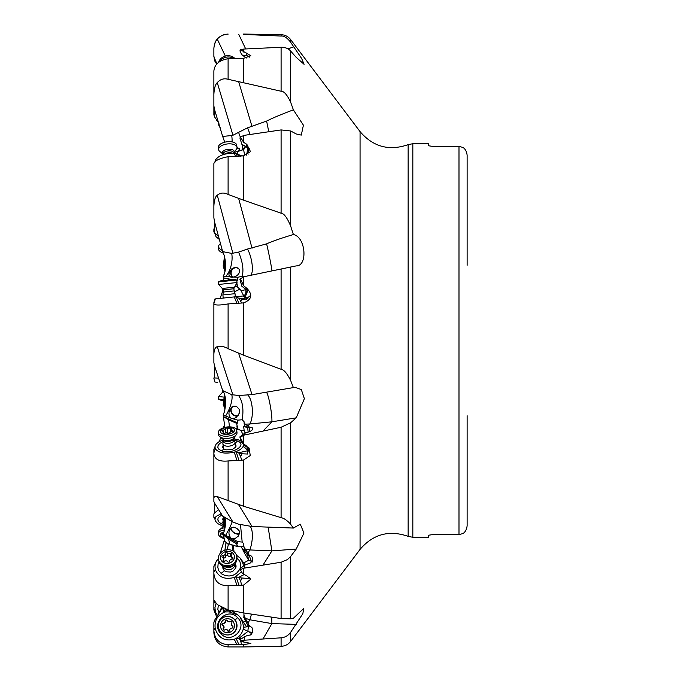 <?xml version="1.0" encoding="UTF-8"?>
<svg xmlns="http://www.w3.org/2000/svg" width="681" height="681" viewBox="0 0 681 681"><rect width="100%" height="100%" fill="white"/><g stroke="black" fill="none" stroke-linecap="round" stroke-linejoin="round"><path stroke-width="1.02" d="M224.245 255.554C226.024 262.738 226.024 268.944 224.245 274.188L223.164 275.975L225.607 276.46A16.259 7.755 101.2 0 0 228.935 271.642A16.259 7.755 101.2 0 0 231.531 263.649A16.259 7.755 101.2 0 0 231.719 253.417L222.678 251.621L224.245 255.554M225.019 271.838L223.164 266.084L224.245 258.422L224.245 268.757M224.509 256.439L224.245 258.422M224.509 141.384L224.296 142.32M232.059 141.912A16.259 8.104 84 0 0 231.719 135.51L222.678 136.455L224.73 142.21M232.408 279.653L223.419 277.865L223.164 275.975M223.419 277.865L223.726 280.563M236.613 280.666L237.822 280.725L236.801 280.521M237.822 280.725L237.754 277.295L225.607 276.46M231.957 277.295C235.617 276.954 238.086 275.345 239.38 272.46L239.15 269.25L238.163 268.101L235.209 267.233L232.017 268.578L229.395 272.4C228.441 274.996 229.071 276.614 231.302 277.252L230.859 277.158M237.754 277.295L242.181 276.231C243.858 269.829 242.657 261.785 238.571 252.089L231.719 253.417M232.621 277.261A5.491 4.844 105.3 0 1 230.765 272.783A5.491 4.844 105.3 0 1 236.903 267.437M239.286 269.523A5.082 4.486 -74.7 0 0 236.988 267.88A5.082 4.486 -74.7 0 0 231.131 272.783A5.082 4.486 -74.7 0 0 233.191 277.176M235.396 406.216A5.082 4.197 -126.5 0 0 232.63 406.889A5.082 4.197 -126.5 0 0 231.131 409.809A5.082 4.197 -126.5 0 0 233.464 414.678A5.082 4.197 -126.5 0 0 238.307 415.291M237.797 415.955A5.491 4.537 53.5 0 1 230.765 409.724A5.491 4.537 53.5 0 1 232.11 406.787M238.571 395.499C242.657 401.373 243.858 409.46 242.181 419.768L237.754 420.143L231.957 418.509L234.783 418.16L236.418 417.232L239.38 413.078L239.15 409.213L236.809 406.727L233.549 406.216L232.017 406.846L229.395 410.737C228.441 414.005 229.071 416.517 231.302 418.279L225.607 416.014A16.259 5.329 114.2 0 0 228.935 409.69A16.259 5.329 114.2 0 0 231.531 401.858A16.259 5.329 114.2 0 0 231.719 394.657L238.571 395.499L252.03 394.622L293.383 387.6L290.617 380.432L290.617 267.037L244.173 276.665L240.384 278.759L243.585 285.705L243.585 276.988M231.957 418.509L231.302 418.279M229.488 426.868L228.629 419.76L236.613 423.344L237.822 423.029L223.419 416.568L223.164 414.916L225.607 416.014M237.822 423.029L237.754 420.143M223.164 414.916L224.245 412.243C226.024 405.135 226.024 398.836 224.245 393.346L222.678 390.605L231.719 394.657M223.419 416.568L224.883 427.728M225.019 528.081L224.245 527.094L224.245 519.228L223.164 526.677L224.245 527.094M224.509 517.271L224.245 519.228M225.019 409.162L224.245 406.812L224.509 394.027M224.245 516.973C226.024 519.305 226.024 524.004 224.245 531.069L223.164 533.913L225.607 535.326A16.259 1.473 120 0 0 228.935 529.197A16.259 1.473 120 0 0 231.531 523.621A16.259 1.473 120 0 0 232.093 521.603M228.373 543.898L227.522 543.923A6.197 2.026 -137.9 0 0 224.883 541.446L223.377 534.943L228.629 539.199L236.613 543.821L237.737 546.698L229.659 544.11L228.629 539.199M224.9 550.214L226.049 542.417M224.245 540.476L220.142 553.389M360.062 549.388L360.062 131.612C373.128 146.866 389.157 151.216 408.14 144.644L408.14 536.356C389.157 529.784 373.128 534.134 360.062 549.388L290.617 641.451C288.182 644.524 285.007 646.141 281.091 646.295L243.585 646.95L243.585 644.635L228.101 644.762C219.256 643.868 214.515 639.076 213.877 630.393L213.877 622.638L214.489 620.468L222.534 607.58L223.811 612.372L224.56 612.057A8.053 8.002 -90 0 0 224.866 611.921A4.273 2.086 176.3 0 0 225.947 610.21L225.794 609.18M218.703 613.572L221.614 607.409M224.56 612.057L223.615 608.346M213.877 570.993L213.877 600.012L217.265 604.609L228.101 609.895L243.585 612.934L243.585 585.09L228.101 585.703C219.256 585.711 214.515 581.514 213.877 573.13L213.877 566.149L216.652 560.71M226.85 550.274L228.578 543.915M228.033 543.889L229.659 544.11M236.613 543.821L237.822 543.217L223.419 534.891L223.164 533.913M214.489 503.004L213.877 501.531L213.877 498.075C214.2 496.449 215.324 495.955 217.265 496.577L232.945 522.063L222.678 516.155L214.489 503.004L214.489 512.946L218.703 509.609M234.477 452.073L234.255 452.133C224.909 454.116 218.601 452.984 215.315 448.745L213.877 452.822L213.877 449.205L214.838 447.536M228.629 419.76L223.377 416.602M234.766 428.043L237.218 428.536L241.253 430.835A5.082 2.988 163.7 0 1 244.147 430.469M236.613 423.344L237.737 428.8M242.181 419.768L244.028 421.616L244.394 425.778L243.636 426.315L247.739 427.847L249.297 427.642L244.709 425.931A6.299 2.29 70.1 0 1 244.394 425.778M245.526 432.912L244.309 431.78L243.636 426.315A6.299 2.29 -109.9 0 0 243.645 426.323L244.709 425.931M242.887 434.563L241.253 430.835M233.864 438.887L238.078 439.705L241.048 441.143M239.303 440.181L241.074 441.194M234.494 437.534L234.332 438.93M239.899 429.805L236.469 429.626M217.265 496.577L243.585 506.272L243.585 459.998L238.954 460.424L236.196 451.861L234.749 452.014C239.014 450.66 241.823 448.805 243.143 446.421L243.687 445.263L243.032 443.833M213.877 452.09L215.315 448.745L214.949 446.736L216.013 444.276L218.567 441.995L223.13 439.858M232.161 439.952L237.524 441.016C248.42 445.119 230.936 455.317 221.044 450.609L218.839 449.213L217.826 447.434L218.099 445.468L219.631 443.544L223.232 441.441M249.689 451.946L243.245 446.251M247.884 450.711L238.665 452.746L240.631 456.576L242.027 453.784L247.654 454.048L247.765 447.204L246.539 446.353L249.118 448.03L250.25 455.555L243.585 459.998M236.196 451.861L238.665 452.746M248.088 447.485L243.687 445.263M248.105 432.077L247.739 427.847M249.297 427.642L249.237 426.953L245.347 424.161L249.85 423.974A16.259 6.24 87.6 0 0 252.242 408.319A16.259 6.24 87.6 0 0 247.561 394.742M243.943 423.054L245.347 424.161M213.877 303.649L213.877 353.916C214.2 349.498 215.324 347.106 217.265 346.723C220.355 345.718 223.964 346.374 228.101 348.698L243.585 355.193L243.585 302.9L228.101 303.922C219.256 305.471 214.515 305.377 213.877 303.649L215.315 298.916L213.877 303.36M243.585 355.193L281.091 369.281C283.926 369.664 287.101 373.375 290.617 380.432M243.585 285.705L246.845 288.301C252.923 294.728 251.842 299.589 243.585 302.9M241.551 302.79L240.631 301.138L242.027 299.206L244.215 299.529L247.765 290.617L246.539 289.765L246.845 288.301M238.954 303.351L236.196 296.976L239.159 298.397L240.631 301.138M236.196 296.976L234.255 296.916L236.954 303.394M234.255 296.916L214.932 298.95L213.877 302.679M222.678 390.605L214.489 365.706L213.877 362.624L213.877 353.916M228.731 280.036L228.629 279.082L223.377 277.874M228.629 279.082L231.812 279.712M234.477 286.956L237.218 286.675L241.253 290.659A5.082 0.613 166.8 0 1 245.713 289.8A5.082 0.613 166.8 0 1 246.505 289.74M236.835 282.998L237.737 287.237M242.181 276.231L243.943 276.997M247.084 290.072L246.173 294.277L244.07 295.605C243.364 295.375 242.419 293.724 241.253 290.659M238.078 296.516L238.605 296.465M239.593 296.363L240.044 296.312M239.899 289.187L234.349 291.86M234.477 296.899L243.687 295.929L247.995 298.882M246.99 299.078L243.245 295.971M246.505 299.257L238.665 298.048M238.571 252.089L247.561 249.025A16.259 5.09 -103.7 0 1 252.123 264.551A16.259 5.09 -103.7 0 1 250.599 275.303M232.945 253.545L217.265 195.209C220.355 192.655 223.964 192.391 228.101 194.425L243.585 200.171L243.585 155.864L228.101 156.69C219.256 158.477 214.515 160.793 213.877 163.644L213.877 167.058M247.561 249.025L266.611 243.858C272.162 241.329 281.083 238.222 293.383 234.528L290.617 225.939L290.617 130.965L296.218 133.953L301.291 135.11L303.411 125.176L293.383 109.854L290.617 102.141L290.617 51.024L296.218 57.349L304.109 64.329L301.674 58.523L290.617 42.213L290.617 39.549C288.182 36.476 285.007 34.859 281.091 34.705L243.585 34.05M243.585 200.171L281.091 213.204C283.926 213.34 287.101 217.588 290.617 225.939M290.617 130.965L281.091 129.926L244.173 135.357L240.384 136.949L243.585 142.286L243.585 135.596M243.585 142.286L246.845 144.338L250.497 151.642L243.585 155.864M241.857 155.821L243.713 155.864M246.709 155.174L247.765 147.402L246.539 146.773L246.845 144.338M237.243 156.264L236.196 153.753L240.631 156.247M236.196 153.753L234.255 153.387L235.575 156.281M234.255 153.387C224.909 153.106 218.601 155.387 215.315 160.222L215.068 161.72M213.877 163.644L213.877 206.156C214.2 200.137 215.324 196.486 217.265 195.209M222.678 251.621L214.489 221.657L213.877 217.792L213.877 206.156M231.719 135.51L232.945 135.272L217.265 82.614C215.324 84.453 214.2 88.377 213.877 94.404L213.877 105.836L214.489 109.454L222.678 136.455M213.877 55.893L214.489 60.532L216.66 64.176M225.351 56.08L217.265 39.123C215.324 41.03 214.2 44.18 213.877 48.581L213.877 56.753L216.933 63.869M213.877 83.712L213.877 114.851L214.489 116.783L218.703 122.818M213.877 228.91L213.877 231.795L214.489 232.979L218.703 236.537M223.07 289.851L220.167 298.397M213.877 377.938L218.703 378.117M224.245 396.308L223.164 405.025L224.245 406.812M224.245 425.446L223.377 427.821M219.537 441.407L220.542 437.636M223.13 526.353L217.665 523.57L215.528 521.203L214.932 519.237L216.013 516.436L221.206 513.695M224.67 525.281L221.044 523.689L218.839 521.893L217.826 519.926L218.099 518.003L219.631 516.36L222.117 515.211M216.66 616.824L213.877 609.98L213.877 603.528L214.489 601.698M217.477 615.513L213.877 609.325M213.877 575.164L213.877 603.528M215.315 611.163L214.949 607.614L216.039 603.519M213.877 608.669L215.128 610.329M218.993 612.994L217.826 609.418L218.312 605.409M213.877 628.537L215.315 629.023C214.106 621.387 216.941 615.837 223.811 612.372M238.954 644.686L236.196 638.608L234.724 639.059C239.014 637.178 241.823 633.968 243.143 629.448L243.687 627.227L242.7 622.732L240.044 617.122L246.658 626.869L243.687 627.227M231.463 610.721L238.078 615.096L240.044 617.122M238.078 615.096L229.199 611.896L224.866 611.921M234.477 639.161L234.255 639.246C224.909 641.511 218.601 638.097 215.315 629.023L213.877 629.465M221.044 633.807C210.174 623.626 227.624 606.439 237.524 617.616C248.42 627.797 230.936 645.009 221.044 633.807L221.904 633.007M251.74 633.798L249.263 631.951L243.245 629.133M247.884 631.44L238.665 638.523L240.078 639.536M236.196 638.608L238.665 638.523M249.655 625.779L246.658 626.869M213.877 571.223L215.315 569.571L214.958 565.954L216.013 561.91L218.363 558.446M243.534 565.937L242.7 562.685L240.044 557.969L245.151 564.855M236.452 555.27L240.044 557.969M238.078 556.309L236.494 555.407M238.954 585.362L236.196 576.901L234.255 577.437C224.909 579.88 218.601 577.258 215.315 569.571L213.877 572.185M234.477 577.352L241.423 571.989M239.967 569.18L236.333 573.538L232.928 575.3L229.105 576.015L225.3 575.598L221.946 574.092L218.839 570.755L217.826 567.562L218.099 564.183L219.061 561.902M236.971 559.237L237.524 558.531L239.721 561.178L240.751 564.379L240.206 568.601M244.121 574.577L238.665 577.369L240.631 580.919L242.027 578.007L249.399 578.578L249.799 577.667M236.196 576.901L238.665 577.369M233.294 545.14L234.017 551.712M237.737 546.698L241.253 546.8A5.082 4.563 149.1 0 1 244.002 546.758M244.249 552.606L241.321 546.852M232.587 550.776A5.082 1.413 86.5 0 0 231.719 544.621M237.218 546.809L236.903 545.302M237.822 543.217L237.754 541.65L225.607 535.326M231.957 538.816L234.783 538.782L238.512 535.964L239.61 532.491L239.15 530.763L236.809 528.303L233.549 527.179L230.757 528.03L229.395 530.244C228.441 533.317 229.071 536.058 231.302 538.467M232.945 522.063L238.571 524.174L252.03 526.515L293.383 528.056L290.617 524.225L290.617 422.807L296.218 417.828L304.39 398.674L301.308 389.549L294.805 387.242L293.383 387.6M237.754 541.65L242.181 542.059L240.478 524.591M239.474 533.921A5.491 3.013 32.8 0 1 233.881 532.721A5.491 3.013 32.8 0 1 230.765 528.115A5.491 3.013 32.8 0 1 230.782 528.013M231.319 527.639A5.082 2.784 -147.2 0 0 231.131 528.277A5.082 2.784 -147.2 0 0 234.332 532.746A5.082 2.784 -147.2 0 0 239.567 533.419M213.877 501.531L213.877 452.822M213.877 453.044L213.877 451.92M234.255 452.133L236.954 460.467L228.101 460.952C219.256 461.846 214.515 459.377 213.877 453.529M238.954 460.424L236.954 460.467M243.585 506.272L281.091 517.645C283.926 518.173 287.101 520.361 290.617 524.225M290.617 422.807L281.091 427.251L244.173 435.074L244.436 433.38L239.891 436.879L243.585 443.799L243.585 435.397L244.173 435.074M246.811 446.2L243.585 443.782L246.845 446.251M241.551 459.896L240.631 456.576M242.027 453.784L239.159 453.12M249.714 451.843L249.263 451.656M244.436 433.38L250.361 431.337L252.523 429.685L252.677 427.991L249.237 426.953M243.585 435.397L240.384 437.108M246.539 446.353L241.891 442.786L239.933 437.236A8.138 4.171 173 0 1 240.529 437.781M262.977 431.116L271.872 421.82L249.85 423.974L247.918 426M266.611 392.511C268.859 395.457 272.434 415.367 271.872 421.82L296.218 417.828M243.585 612.934L281.091 618.544L290.617 618.791L290.617 556.513L296.218 549.048L303.973 533.019L300.27 524.191L293.383 528.056M290.617 618.791L293.383 618.246L303.76 608.456L302.832 613.7L290.617 632.343C288.242 635.611 285.067 637.433 281.091 637.825L244.173 640.217L244.436 636.871L239.891 639.646L240.529 640.804L243.585 642.013L243.585 640.293L244.173 640.217M243.585 642.013L250.88 643.4L243.585 644.635M241.551 644.618L240.631 640.83M234.255 639.246L236.954 644.694M213.877 630.393L213.877 632.726C214.719 641.366 219.461 646.107 228.101 646.95L228.101 644.762M242.027 638.591L239.159 638.667M252.864 632.394L249.263 631.951M250.148 635.101L249.237 635.152M249.348 635.126L247.118 635.577L250.361 634.99L251.655 633.909L252.881 630.793L251.936 627.576L249.237 625.652L245.347 618.254L249.85 619.787L247.918 623.141M247.118 635.577L244.436 636.871M243.585 640.293L240.384 640.668M262.977 639.025L271.872 623.592L249.85 619.787A16.259 3.66 108.8 0 0 251.425 614.117M243.926 612.985L243.943 615.607L245.347 618.254M249.195 625.575L247.739 625.218L243.645 617.063A6.299 0.579 -118.4 0 0 243.636 617.046L244.394 615.862M290.617 556.513L287.493 559.569L281.091 562.242L244.173 568.141L244.436 565.23L239.891 568.856L242.189 572.976L243.585 574.219L243.585 568.371L244.173 568.141M243.585 574.219L246.845 575.871L250.736 579.19L243.585 585.09M241.551 585.022L240.631 580.919M234.255 577.437L236.954 585.388M242.027 578.007L239.159 577.667M252.532 561.97L248.48 559.884L244.309 552.878L243.636 549.712L244.394 548.716L243.943 546.996L245.347 549.167L249.85 549.942L247.918 553.049L249.297 555.415L244.709 549.167A6.299 0.987 62.5 0 1 244.394 548.716M243.636 549.712A6.299 0.987 -117.5 0 0 243.645 549.72L247.739 555.313L249.297 555.415M244.436 565.23L250.361 562.966L252.523 560.557L252.66 557.594L250.744 555.5L249.237 555.049M243.585 568.371L240.384 569.58M240.793 570.823L239.933 569.061A8.138 7.074 167.7 0 1 240.529 570.048M262.977 565.17L271.872 550.895L249.85 549.942A16.259 5.712 99.8 0 0 249.927 526.268M247.918 553.049L245.347 549.167M242.181 542.059L243.466 543.447L243.943 546.996M268.161 527.239L271.872 550.895L296.218 549.048M248.48 559.884L247.739 555.313M271.796 617.165L271.872 623.592L296.218 624.383M247.995 626.537A5.082 1.081 148.7 0 1 249.306 625.677M290.617 267.037L296.218 265.896C307.931 266.237 305.846 237.005 293.383 234.528M246.539 289.765L241.891 286.318L239.933 279.482L240.384 278.759M242.027 299.206L239.159 298.397M266.611 243.858C268.859 253.077 272.434 271.489 271.872 270.961M247.816 147.428L241.891 144.363L239.933 138.09L240.384 136.949M249.382 148.816L243.108 144.993M242.027 155.694L239.159 154.953M240.955 155.464L238.665 154.732M234.477 153.404L241.457 155.583M215.017 161.772L214.83 162.325M237.822 154.434L237.754 151.378L234.409 152.408M237.643 151.42L239.61 149.207L239.15 148.381L237.014 147.675M232.945 135.272L238.571 132.361L240.316 137.068M242.496 144.678L242.802 149.624M245.424 146.313L242.181 149.914L237.754 151.378M236.962 148.16A5.491 3.856 140.5 0 1 239.516 148.875M239.601 149.539A5.082 3.575 -39.5 0 0 239.567 149.505A5.082 3.575 -39.5 0 0 236.877 148.492M246.692 58.013L241.891 54.965L239.933 50.922L240.384 49.679L250.846 55.731L243.585 58.311L228.101 58.711C219.256 60.26 214.515 64.363 213.877 71.02L213.877 94.404M213.877 71.02L213.877 77.472M213.877 50.607L213.877 48.581M216.652 120.29L218.746 122.963M214.813 233.421L216.013 236.724L219.537 239.593M213.877 378.321L214.932 382.05L217.758 382.347M214.932 519.143L213.877 517.356L213.877 513.942L214.489 512.946M214.745 518.437L213.877 517.151M213.877 516.939L214.932 519.237M243.585 34.399L281.091 36.059C283.926 35.667 287.101 37.719 290.617 42.213M287.952 48.87L293.383 46.98M290.617 51.024C288.242 48.445 285.067 47.185 281.091 47.27L244.173 49.023L240.384 49.679M243.585 51.986L243.585 49.109M217.265 82.614C220.355 79.2 223.964 78.094 228.101 79.302L243.585 82.759L243.585 58.311M243.585 82.759L281.091 91.237C283.926 91.092 287.101 94.727 290.617 102.141M238.571 132.361L247.561 127.824L266.611 121.09C272.162 118.213 281.083 114.468 293.383 109.854M266.611 121.09L268.774 131.731M247.561 127.824A16.259 2.579 -110.9 0 1 250.021 134.472M243.943 147.947L244.138 148.96M244.726 155.745L243.636 149.769L245.679 146.466M249.272 152.697L248.48 152.297L244.309 155.217M248.48 152.297L248.131 147.981M249.714 56.974L247.765 55.927L249.203 57.247M247.765 55.927L246.539 55.689L246.845 52.939M246.539 55.689L241.891 54.965M217.265 39.123C220.355 35.761 223.964 34.11 228.101 34.161M428.409 145.743L432.478 146.372L428.409 145.743L428.409 143.708L412.831 143.708L412.831 537.292L428.409 537.292L428.409 535.257L432.478 534.628L458.994 534.628L463.054 533.521L458.994 534.628L432.478 534.628L428.409 535.257M467.123 265.292L467.123 155.37C466.791 151.761 465.429 149.13 463.054 147.479L458.994 146.372L432.478 146.372M467.123 415.708L467.123 525.63C466.791 529.239 465.429 531.87 463.054 533.521M222.678 565.911L222.976 568.618L224.534 570.738L226.373 571.802L230.808 572.049L232.911 571.197L235.72 568.022L236.12 566.056L235.303 563.264M224.202 517.041L222.61 519.058L223.138 520.437M237.218 286.675L236.903 283.662M237.218 428.536L236.903 425.931M223.138 445.774L222.61 447.111L224.066 449.102L226.373 449.835L230.808 449.698L232.911 449.085L235.72 447.085L236.12 445.927L235.243 444.31M223.726 400.437L220.491 400.096L218.354 399.049L218.618 396.538L224.143 397.117M218.354 399.049L223.828 399.628M223.283 525.094L222.908 522.804A6.095 3.03 6.9 0 1 222.9 522.361A6.095 3.03 6.9 0 1 224.006 520.888M223.215 526.345A5.388 2.681 -173.1 0 0 223.104 526.66L223.308 524.898A5.388 2.681 6.9 0 1 223.487 524.37M224.296 538.68A9.245 4.597 6.9 0 1 218.371 533.538L218.635 531.359A9.245 4.597 6.9 0 1 219.154 530.124A9.245 4.597 6.9 0 1 221.393 528.575A9.245 4.597 6.9 0 1 224.892 527.818M218.371 533.538A9.245 4.597 6.9 0 1 221.129 530.763A9.245 4.597 6.9 0 1 224.568 530.005M224.168 538.143A7.014 3.49 6.9 0 1 222.593 532.397A7.014 3.49 6.9 0 1 223.913 532.014M223.223 533.768A2.069 1.03 6.9 0 1 223.062 533.751A1.141 0.562 -173.1 0 0 221.887 534.185A1.141 0.562 -173.1 0 0 222.466 534.764A2.069 1.03 6.9 0 1 223.513 535.828A2.069 1.03 6.9 0 1 223.198 536.288A1.141 0.562 -173.1 0 0 223.027 536.534A1.141 0.562 -173.1 0 0 223.947 537.215M227.548 616.467L227.82 616.467A9.245 9.194 90 0 1 234.238 632.326A9.245 9.194 90 0 1 227.82 634.956L227.548 634.956A9.245 9.194 90 0 1 221.129 619.097A9.245 9.194 90 0 1 236.069 622.221A9.245 9.194 90 0 1 227.548 634.956M222.593 620.697A7.014 6.972 90 0 1 232.459 620.808A7.014 6.972 90 0 1 232.34 630.725A7.014 6.972 90 0 1 222.474 630.615A7.014 6.972 90 0 1 222.593 620.697M232.468 625.975A2.069 2.06 90 0 1 231.727 623.072A1.141 1.132 -90 0 0 230.195 621.489A2.069 2.06 90 0 1 227.326 620.68A1.141 1.132 -90 0 0 225.19 621.225A2.069 2.06 90 0 1 223.062 623.319A1.141 1.132 -90 0 0 222.466 625.447A2.069 2.06 90 0 1 223.198 628.359A1.141 1.132 -90 0 0 224.739 629.934A2.069 2.06 90 0 1 227.607 630.751A1.141 1.132 -90 0 0 229.744 630.197A2.069 2.06 90 0 1 231.872 628.103A1.141 1.132 -90 0 0 232.468 625.975M229.139 621.779L229.693 621.779A2.069 2.06 -90 0 0 230.748 621.489A1.141 1.132 90 0 1 231.046 621.361M228.884 631.321A1.141 1.132 90 0 1 228.161 630.751A2.069 2.06 -90 0 0 226.347 629.644L225.794 629.644M224.432 630.061A1.141 1.132 90 0 1 223.751 628.359A2.069 2.06 -90 0 0 223.019 625.447A1.141 1.132 90 0 1 223.496 623.319M223.606 623.319A2.069 2.06 -90 0 0 225.743 621.225A1.141 1.132 90 0 1 226.603 620.102M234.996 563.63A6.095 5.252 168.1 0 1 233.191 567.963A6.095 5.252 168.1 0 1 223.113 566.124M233.208 565.213A5.388 4.639 168.1 0 1 232.4 566.132A5.388 4.639 168.1 0 1 225.385 566.856M236.596 555.841L236.869 557.101A9.245 7.968 168.1 0 1 234.238 564.387A9.245 7.968 168.1 0 1 224.092 566.515A9.245 7.968 168.1 0 1 218.771 560.906L218.499 559.646A9.245 7.968 168.1 0 1 221.129 552.351A9.245 7.968 168.1 0 1 230.348 549.967A9.245 7.968 168.1 0 1 236.596 555.841A9.245 7.968 168.1 0 1 233.975 563.127A9.245 7.968 168.1 0 1 224.756 565.519A9.245 7.968 168.1 0 1 218.499 559.646M222.593 553.244A7.014 6.044 168.1 0 1 232.459 552.827A7.014 6.044 168.1 0 1 232.34 561.425A7.014 6.044 168.1 0 1 222.474 561.842A7.014 6.044 168.1 0 1 222.593 553.244M232.468 557.305A2.069 1.779 168.1 0 1 231.727 554.828A1.141 0.979 -11.9 0 0 230.195 553.534A2.069 1.779 168.1 0 1 227.326 552.981A1.141 0.979 -11.9 0 0 225.19 553.568A2.069 1.779 168.1 0 1 223.062 555.5A1.141 0.979 -11.9 0 0 222.466 557.373A2.069 1.779 168.1 0 1 223.198 559.85A1.141 0.979 -11.9 0 0 224.739 561.135A2.069 1.779 168.1 0 1 227.607 561.689A1.141 0.979 -11.9 0 0 229.744 561.101A2.069 1.779 168.1 0 1 231.872 559.178A1.141 0.979 -11.9 0 0 232.468 557.305L232.783 558.778M223.334 558.156A1.141 0.979 168.1 0 1 223.606 558.122A2.069 1.779 -11.9 0 0 225.743 556.198A1.141 0.979 168.1 0 1 227.871 555.611A2.069 1.779 -11.9 0 0 230.748 556.164A1.141 0.979 168.1 0 1 231.429 555.994M231.446 556.113L232 558.735A2.069 1.779 -11.9 0 0 232.144 559.144M224.058 561.314A2.069 1.779 -11.9 0 0 224.032 561.187L223.487 558.565M233.975 439.824L234.894 441.952A6.095 3.03 173.1 0 1 235.005 442.378A6.095 3.03 173.1 0 1 233.191 444.906A6.095 3.03 173.1 0 1 226.773 446.157A6.095 3.03 173.1 0 1 222.9 443.85A6.095 3.03 173.1 0 1 222.908 443.408L223.283 441.118M232.4 442.25A5.388 2.681 173.1 0 1 226.73 443.348A5.388 2.681 173.1 0 1 223.308 441.314L223.096 439.551A5.388 2.681 -6.9 0 0 226.62 441.475A5.388 2.681 -6.9 0 0 232.17 440.36A5.388 2.681 173.1 0 0 233.779 438.258L234 440.011A5.388 2.681 173.1 0 1 232.4 442.25M236.733 430.443L236.997 432.631A9.245 4.597 173.1 0 1 236.801 433.899A9.245 4.597 173.1 0 1 234.238 436.461A9.245 4.597 173.1 0 1 219.112 436.027A9.245 4.597 173.1 0 1 218.635 434.853L218.371 432.673A9.245 4.597 173.1 0 1 221.129 428.843A9.245 4.597 173.1 0 1 230.859 426.944A9.245 4.597 173.1 0 1 236.733 430.443A9.245 4.597 173.1 0 1 233.975 434.282A9.245 4.597 173.1 0 1 224.236 436.172A9.245 4.597 173.1 0 1 218.371 432.673M222.593 428.8A7.014 3.49 173.1 0 1 232.459 427.957A7.014 3.49 173.1 0 1 232.34 432.929A7.014 3.49 173.1 0 1 222.474 433.763A7.014 3.49 173.1 0 1 222.593 428.8M232.468 430.537A2.069 1.03 173.1 0 1 231.421 429.788A2.069 1.03 173.1 0 1 231.727 429.149A1.141 0.562 -6.9 0 0 231.906 428.8A1.141 0.562 -6.9 0 0 230.195 428.502A2.069 1.03 173.1 0 1 227.326 428.358A1.141 0.562 -6.9 0 0 226.041 428.187A1.141 0.562 -6.9 0 0 225.19 428.826A2.069 1.03 173.1 0 1 224.568 429.634A2.069 1.03 173.1 0 1 223.062 430.069A1.141 0.562 -6.9 0 0 221.887 430.775A1.141 0.562 -6.9 0 0 222.466 431.184A2.069 1.03 173.1 0 1 223.513 431.933A2.069 1.03 173.1 0 1 223.198 432.571A1.141 0.562 -6.9 0 0 223.027 432.92A1.141 0.562 -6.9 0 0 224.739 433.218A2.069 1.03 173.1 0 1 227.607 433.363A1.141 0.562 -6.9 0 0 229.403 433.346A1.141 0.562 -6.9 0 0 229.744 432.895A2.069 1.03 173.1 0 1 231.872 431.652A1.141 0.562 -6.9 0 0 232.706 431.422A1.141 0.562 -6.9 0 0 233.047 430.945A1.141 0.562 -6.9 0 0 232.468 430.537L232.587 431.482M226.024 432.963A1.141 0.562 173.1 0 1 227.871 432.903A2.069 1.03 -6.9 0 0 229.463 433.303M236.75 280.01L218.354 281.951L220.491 280.904L234.443 279.44L236.75 280.01L237.014 282.53L233.779 288.753L235.013 293.681L222.891 294.958L223.215 298.082M234.009 290.923L223.3 292.055L222.891 294.958M237.014 282.53L218.618 284.462L222.278 288.472L234.264 287.212M232.638 153.285A5.388 2.681 173.1 0 0 232.4 153.182A5.388 2.681 173.1 0 0 224.27 154.298M236.809 148.688A9.245 4.597 173.1 0 0 236.997 147.419A9.245 4.597 173.1 0 0 234.238 144.636A9.245 4.597 173.1 0 0 223.989 144.67A9.245 4.597 173.1 0 0 218.635 149.641A9.245 4.597 173.1 0 0 219.154 150.876L223.079 154.212A5.388 2.681 -6.9 0 1 226.203 151.318A5.388 2.681 -6.9 0 1 232.17 151.301A5.388 2.681 173.1 0 1 233.77 152.919L233.821 153.353M236.997 147.419L236.733 145.232A9.245 4.597 173.1 0 0 233.975 142.457A9.245 4.597 173.1 0 0 223.726 142.491A9.245 4.597 173.1 0 0 218.371 147.462L218.635 149.641M233.685 58.523A9.245 7.968 168.1 0 0 219.869 61.392M234.877 58.515A9.245 7.968 168.1 0 0 233.975 57.672A9.245 7.968 168.1 0 0 225.036 56.174A9.245 7.968 168.1 0 0 218.627 62.286M218.831 123.244A9.245 7.968 11.9 0 0 219.052 123.959M218.363 122.554A9.245 7.968 11.9 0 0 220.142 127.611M219.112 244.973A9.245 4.597 6.9 0 0 218.635 246.147A9.245 4.597 6.9 0 0 221.393 249.978A9.245 4.597 6.9 0 0 222.389 250.497M218.635 246.147L218.371 248.327A9.245 4.597 6.9 0 0 221.129 252.157A9.245 4.597 6.9 0 0 223.377 253.179M244.249 447.332L243.143 446.421M248.08 450.882A5.082 1.2 130.8 0 1 248.165 449.809A5.082 1.2 130.8 0 1 248.905 448.421M245.679 445.834L246.658 446.983M217.265 346.723L232.945 395.125M252.03 394.622L238.725 353.55M228.101 303.922L228.101 348.698M281.091 369.281L281.091 269.012M244.07 295.605A5.082 3.635 84 0 0 245.518 293.639A5.082 3.635 84 0 0 245.713 289.8M246.216 297.801A5.082 4.239 112.8 0 0 249.595 296.15M244.249 296.839L243.143 295.988M238.725 198.716L252.03 248.225M228.101 156.69L228.101 194.425M281.091 213.204L281.091 129.926M214.489 59.162L214.489 60.532M214.489 109.454L214.489 116.783M214.489 221.657L214.489 232.979M214.489 365.706L214.489 377.989M244.249 629.78L243.143 629.448M248.08 631.525A5.082 3.396 98.7 0 1 248.165 628.733A5.082 3.396 98.7 0 1 249.612 625.822M245.56 620.876A5.082 1.081 148.7 0 0 243.798 622.162L242.7 622.732M231.421 610.746L229.199 611.896M225.947 610.21L231.242 610.704M248.761 560.02A5.082 1.183 148.6 0 1 243.798 562.642L242.7 562.685M228.101 460.952L228.101 500.765M252.03 526.515L238.725 504.885M281.091 517.645L281.091 427.251M249.195 427.659L249.97 431.507M290.617 641.451L290.617 632.343M281.091 646.295L281.091 637.825M228.101 585.703L228.101 609.895M281.091 618.544L281.091 562.242M249.195 555.407L251.34 561.289M243.645 549.72L244.709 549.167M243.645 617.063L244.479 616.611M239.933 279.482L240.529 279.448M239.933 138.09A8.138 3.924 173.1 0 0 240.529 137.468M281.091 36.059L281.091 34.705M245.696 48.938L238.725 34.331M281.091 91.237L281.091 47.27M252.03 126.555L238.725 81.873M248.165 154.153L247.041 153.072M228.101 58.711L228.101 79.302M239.933 50.922A8.138 6.938 168.4 0 0 240.529 49.9M458.994 534.628L458.994 146.372M224.534 570.738L221.044 573.411M237.524 617.616L235.107 620.076M222.908 522.293L221.044 523.698M237.524 441.016L235.107 443.237M224.534 449.324L221.044 450.609M223.955 392.707L222.278 392.528L223.07 391.124M222.585 533.751L222.466 534.764M230.195 621.489L230.748 621.489M228.161 630.751L227.607 630.751M223.751 628.359L223.198 628.359M223.019 625.447L222.466 625.447M225.743 621.225L225.19 621.225M230.195 553.534L230.748 556.164M223.47 561.144L223.198 559.85M223.606 558.122L223.062 555.5M225.743 556.198L225.19 553.568M227.871 555.611L227.326 552.981M236.784 433.95L233.234 438.743A6.027 2.996 173.1 0 1 232.459 439.279A6.027 2.996 -6.9 0 1 223.734 439.883L219.154 436.087M230.195 428.502L230.612 431.958M223.283 433.227L223.198 432.571M223.232 431.49L223.062 430.069M225.7 432.988L225.19 428.826M227.871 432.903L227.326 428.358M233.779 288.753L223.07 289.876L223.3 292.055M233.779 152.978A6.027 2.996 173.1 0 0 232.459 149.752A6.027 2.996 -6.9 0 0 224.594 150.246A6.027 2.996 -6.9 0 0 223.087 154.272M228.101 156.732L236.145 156.511M243.585 646.95L228.101 646.95M253.494 274.715L261.717 273.038M360.062 131.612L290.617 39.549M242.513 149.914L237.754 151.548M228.101 34.05C219.461 34.893 214.719 39.634 213.877 48.274M408.14 144.644L412.831 143.708M408.14 536.356L412.831 537.292M218.618 396.538L222.278 392.528M222.9 522.361L223.496 517.483M219.154 530.124L223.751 526.319M223.683 623.319L223.13 623.319M235.013 563.604L235.864 567.639M223.079 566.115L223.93 570.15M234.238 564.396C233.328 566.456 229.948 567.171 224.092 566.515M235.005 442.378L235.6 447.255M222.9 443.85L223.496 448.728M231.651 431.677L231.421 429.788M223.683 433.346L223.513 431.933M235.013 293.681L235.345 296.805M222.278 288.472L223.07 289.876M218.354 281.951L218.618 284.462M236.784 148.739L233.77 152.919M223.079 154.212L223.13 154.647M219.154 244.913L220.542 243.364"/></g></svg>

